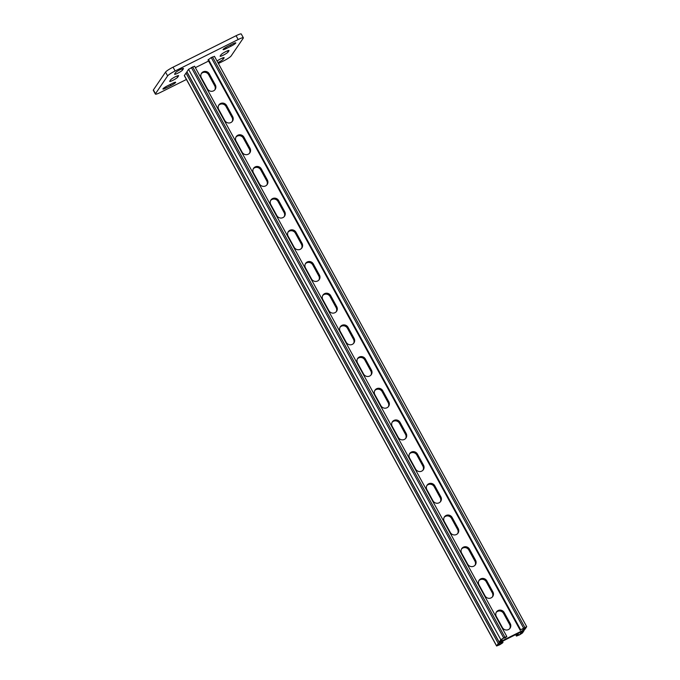 <?xml version="1.0" encoding="UTF-8"?>
<svg xmlns="http://www.w3.org/2000/svg" width="680" height="680" viewBox="0 0 680 680"><rect width="100%" height="100%" fill="white"/><g stroke="black" fill="none" stroke-linecap="round" stroke-linejoin="round"><path stroke-width="1.02" d="M162.996 88.808A4.564 0.637 151.3 0 0 162.936 89.029A4.564 0.637 151.3 0 0 166.175 87.958L170.901 85.595A4.564 0.637 151.3 0 0 175.661 82.288A4.564 0.637 151.3 0 0 172.422 83.368L167.696 85.722A4.564 0.637 151.3 0 0 162.996 88.808M223.133 49.377A4.564 0.637 151.3 0 0 223.074 49.606A4.564 0.637 151.3 0 0 226.312 48.526L231.047 46.172A4.564 0.637 151.3 0 0 235.799 42.865A4.564 0.637 151.3 0 0 232.56 43.945L227.834 46.299A4.564 0.637 151.3 0 0 223.133 49.377M218.382 63.52L223.593 60.919A7.293 1.02 151.3 0 0 231.106 55.989L243.261 38.165A7.293 1.02 151.3 0 0 243.355 37.799A7.293 1.02 151.3 0 0 238.17 39.525L175.143 70.975A7.293 1.02 151.3 0 0 167.629 75.905L155.474 93.738A7.293 1.02 151.3 0 0 155.38 94.095A7.293 1.02 151.3 0 0 160.565 92.37L186.43 79.466M167.629 75.905L165.546 72.105L153.391 89.93L155.474 93.738M238.17 39.525L236.088 35.717L173.06 67.175L175.143 70.975M155.38 94.095L153.297 90.287A7.293 1.02 -28.7 0 1 153.391 89.93M165.546 72.105A7.293 1.02 -28.7 0 1 173.06 67.175M236.088 35.717A7.293 1.02 -28.7 0 1 241.273 34L243.355 37.799M169.762 81.166A4.564 0.637 151.3 0 0 169.702 81.388A4.564 0.637 151.3 0 0 173.476 80.044A4.564 0.637 151.3 0 0 177.642 77.231L178.551 75.897A4.564 0.637 151.3 0 0 178.611 75.667A4.564 0.637 151.3 0 0 174.845 77.019A4.564 0.637 151.3 0 0 170.671 79.823L169.762 81.166M174.624 74.035A4.564 0.637 151.3 0 0 174.565 74.256A4.564 0.637 151.3 0 0 178.33 72.913A4.564 0.637 151.3 0 0 182.504 70.099L183.413 68.765A4.564 0.637 151.3 0 0 183.472 68.535A4.564 0.637 151.3 0 0 179.707 69.887A4.564 0.637 151.3 0 0 175.533 72.692L174.624 74.035M220.184 55.998A4.564 0.637 151.3 0 0 220.125 56.228A4.564 0.637 151.3 0 0 223.89 54.876A4.564 0.637 151.3 0 0 228.064 52.071L228.973 50.728A4.564 0.637 151.3 0 0 229.032 50.507A4.564 0.637 151.3 0 0 225.267 51.858A4.564 0.637 151.3 0 0 221.094 54.663L220.184 55.998M217.872 62.585A4.564 0.637 151.3 0 0 223.201 59.203L224.111 57.868A4.564 0.637 151.3 0 0 224.171 57.639A4.564 0.637 151.3 0 0 221.349 58.514A4.564 0.637 151.3 0 0 217.031 61.055M504.84 638.095L506.846 636.59L504.909 637.236L500.829 639.718L499.146 642.26L501.092 641.614L522.206 631.074L525.028 629.229L526.702 626.688L520.676 629.808L525.24 627.385L523.294 630.233L500.608 641.554L502.554 638.707L505.393 637.288L504.84 638.095L504.662 637.653M214.387 56.423L211.216 57.562L208.004 59.993L520.285 630.385M215.322 84.923A4.564 4.361 -145.7 0 1 215.152 89.462A4.564 4.361 -145.7 0 1 207.442 88.859L201.373 77.766A4.564 4.361 -145.7 0 1 201.543 73.236A4.564 4.361 -145.7 0 1 209.253 73.84L215.322 84.923L215.016 85.374A4.564 4.361 -145.7 0 1 214.99 89.675A4.564 4.361 -145.7 0 0 215.016 85.374L208.947 74.281L215.016 85.374L214.71 85.816A4.564 4.361 -145.7 0 1 214.82 89.888M232.671 116.611A4.564 4.361 -145.7 0 1 232.5 121.15A4.564 4.361 -145.7 0 1 224.791 120.547L218.722 109.455A4.564 4.361 -145.7 0 1 218.892 104.924A4.564 4.361 -145.7 0 1 226.601 105.528L232.671 116.611L232.364 117.062A4.564 4.361 -145.7 0 1 232.339 121.363A4.564 4.361 -145.7 0 0 232.364 117.062L226.296 105.969L232.364 117.062L232.067 117.504A4.564 4.361 -145.7 0 1 232.169 121.575M336.762 306.748A4.564 4.361 -145.7 0 1 336.591 311.278A4.564 4.361 -145.7 0 1 328.882 310.675L322.813 299.591A4.564 4.361 -145.7 0 1 322.983 295.052A4.564 4.361 -145.7 0 1 330.692 295.655L336.762 306.748L336.464 307.19A4.564 4.361 -145.7 0 1 336.438 311.5A4.564 4.361 -145.7 0 0 336.464 307.19L330.387 296.098L336.464 307.19L336.158 307.64A4.564 4.361 -145.7 0 1 336.26 311.703M354.11 338.436A4.564 4.361 -145.7 0 1 353.94 342.966A4.564 4.361 -145.7 0 1 346.239 342.363L340.161 331.279A4.564 4.361 -145.7 0 1 340.332 326.74A4.564 4.361 -145.7 0 1 348.041 327.344L354.11 338.436L353.812 338.878A4.564 4.361 -145.7 0 1 353.787 343.188A4.564 4.361 -145.7 0 0 353.812 338.878L347.735 327.786L353.812 338.878L353.506 339.328A4.564 4.361 -145.7 0 1 353.608 343.392M319.413 275.06A4.564 4.361 -145.7 0 1 319.243 279.591A4.564 4.361 -145.7 0 1 311.534 278.987L305.464 267.894A4.564 4.361 -145.7 0 1 305.635 263.364A4.564 4.361 -145.7 0 1 313.344 263.968L319.413 275.06L319.115 275.502A4.564 4.361 -145.7 0 1 319.082 279.811A4.564 4.361 -145.7 0 0 319.115 275.502L313.038 264.409L319.115 275.502L318.81 275.952A4.564 4.361 -145.7 0 1 318.911 280.015M302.065 243.372A4.564 4.361 -145.7 0 1 301.894 247.902A4.564 4.361 -145.7 0 1 294.185 247.299L288.116 236.206A4.564 4.361 -145.7 0 1 288.286 231.676A4.564 4.361 -145.7 0 1 295.995 232.279L302.065 243.372L301.758 243.814A4.564 4.361 -145.7 0 1 301.733 248.124A4.564 4.361 -145.7 0 0 301.758 243.814L295.69 232.722L301.758 243.814L301.461 244.264A4.564 4.361 -145.7 0 1 301.563 248.327M284.716 211.684A4.564 4.361 -145.7 0 1 284.546 216.214A4.564 4.361 -145.7 0 1 276.837 215.611L270.767 204.519A4.564 4.361 -145.7 0 1 270.938 199.988A4.564 4.361 -145.7 0 1 278.647 200.591L284.716 211.684L284.41 212.126A4.564 4.361 -145.7 0 1 284.385 216.435A4.564 4.361 -145.7 0 0 284.41 212.126L278.341 201.033L284.41 212.126L284.113 212.568A4.564 4.361 -145.7 0 1 284.214 216.639M267.368 179.996A4.564 4.361 -145.7 0 1 267.197 184.526A4.564 4.361 -145.7 0 1 259.488 183.923L253.419 172.831A4.564 4.361 -145.7 0 1 253.589 168.3A4.564 4.361 -145.7 0 1 261.298 168.904L267.368 179.996L267.061 180.438A4.564 4.361 -145.7 0 1 267.036 184.748A4.564 4.361 -145.7 0 0 267.061 180.438L260.993 169.345L267.061 180.438L266.764 180.88A4.564 4.361 -145.7 0 1 266.866 184.952M250.019 148.299A4.564 4.361 -145.7 0 1 249.849 152.839A4.564 4.361 -145.7 0 1 242.139 152.235L236.071 141.143A4.564 4.361 -145.7 0 1 236.24 136.612A4.564 4.361 -145.7 0 1 243.95 137.215L250.019 148.299L249.713 148.75A4.564 4.361 -145.7 0 1 249.688 153.059A4.564 4.361 -145.7 0 0 249.713 148.75L243.644 137.657L249.713 148.75L249.416 149.192A4.564 4.361 -145.7 0 1 249.518 153.263M195.364 67.651L208.641 61.03M522.486 628.754L523.294 630.233M504.186 612.544A4.564 4.361 34.3 0 0 496.476 611.94A4.564 4.361 34.3 0 0 496.306 616.471L502.375 627.563A4.564 4.361 34.3 0 0 510.085 628.167A4.564 4.361 34.3 0 0 510.255 623.628L504.186 612.544L503.88 612.986A4.564 4.361 34.3 0 0 496.332 612.17A4.564 4.361 34.3 0 1 503.88 612.986L509.949 624.078L503.88 612.986L503.574 613.428A4.564 4.361 34.3 0 0 496.196 612.399M486.829 580.856A4.564 4.361 34.3 0 0 479.128 580.252A4.564 4.361 34.3 0 0 478.958 584.783L485.027 595.875A4.564 4.361 34.3 0 0 492.737 596.479A4.564 4.361 34.3 0 0 492.906 591.94L486.829 580.856L486.531 581.298A4.564 4.361 34.3 0 0 478.983 580.473A4.564 4.361 34.3 0 1 486.531 581.298L492.6 592.39L486.531 581.298L486.225 581.74A4.564 4.361 34.3 0 0 478.848 580.712M382.738 390.719A4.564 4.361 34.3 0 0 375.028 390.116A4.564 4.361 34.3 0 0 374.858 394.655L380.936 405.748A4.564 4.361 34.3 0 0 388.637 406.342A4.564 4.361 34.3 0 0 388.807 401.812L382.738 390.719L382.432 391.17A4.564 4.361 34.3 0 0 374.884 390.346A4.564 4.361 34.3 0 1 382.432 391.17L388.51 402.254L382.432 391.17L382.135 391.612A4.564 4.361 34.3 0 0 374.756 390.583M365.389 359.031A4.564 4.361 34.3 0 0 357.68 358.428A4.564 4.361 34.3 0 0 357.51 362.967L363.587 374.051A4.564 4.361 34.3 0 0 371.288 374.654A4.564 4.361 34.3 0 0 371.458 370.124L365.389 359.031L365.083 359.482A4.564 4.361 34.3 0 0 357.536 358.657A4.564 4.361 34.3 0 1 365.083 359.482L371.161 370.566L365.083 359.482L364.786 359.924A4.564 4.361 34.3 0 0 357.408 358.896M400.087 422.407A4.564 4.361 34.3 0 0 392.377 421.804A4.564 4.361 34.3 0 0 392.207 426.343L398.284 437.435A4.564 4.361 34.3 0 0 405.986 438.031A4.564 4.361 34.3 0 0 406.164 433.5L400.087 422.407L399.78 422.858A4.564 4.361 34.3 0 0 392.232 422.034A4.564 4.361 34.3 0 1 399.78 422.858L405.858 433.942L399.78 422.858L399.483 423.3A4.564 4.361 34.3 0 0 392.105 422.272M417.435 454.096A4.564 4.361 34.3 0 0 409.725 453.492A4.564 4.361 34.3 0 0 409.555 458.031L415.633 469.123A4.564 4.361 34.3 0 0 423.342 469.727A4.564 4.361 34.3 0 0 423.512 465.188L417.435 454.096L417.137 454.546A4.564 4.361 34.3 0 0 409.581 453.721A4.564 4.361 34.3 0 1 417.137 454.546L423.207 465.638L417.137 454.546L416.832 454.988A4.564 4.361 34.3 0 0 409.453 453.96M434.784 485.784A4.564 4.361 34.3 0 0 427.082 485.18A4.564 4.361 34.3 0 0 426.904 489.719L432.981 500.812A4.564 4.361 34.3 0 0 440.691 501.415A4.564 4.361 34.3 0 0 440.861 496.876L434.784 485.784L434.486 486.234A4.564 4.361 34.3 0 0 426.938 485.41A4.564 4.361 34.3 0 1 434.486 486.234L440.555 497.327L434.486 486.234L434.18 486.676A4.564 4.361 34.3 0 0 426.802 485.647M452.132 517.471A4.564 4.361 34.3 0 0 444.431 516.876A4.564 4.361 34.3 0 0 444.252 521.407L450.33 532.5A4.564 4.361 34.3 0 0 458.039 533.103A4.564 4.361 34.3 0 0 458.21 528.564L452.132 517.471L451.835 517.922A4.564 4.361 34.3 0 0 444.287 517.097A4.564 4.361 34.3 0 1 451.835 517.922L457.904 529.014L451.835 517.922L451.529 518.364A4.564 4.361 34.3 0 0 444.15 517.336M469.481 549.159A4.564 4.361 34.3 0 0 461.779 548.564A4.564 4.361 34.3 0 0 461.61 553.095L467.679 564.188A4.564 4.361 34.3 0 0 475.388 564.791A4.564 4.361 34.3 0 0 475.558 560.252L469.481 549.159L469.183 549.61A4.564 4.361 34.3 0 0 461.635 548.785A4.564 4.361 34.3 0 1 469.183 549.61L475.252 560.702L469.183 549.61L468.877 550.052A4.564 4.361 34.3 0 0 461.499 549.024M201.399 73.457A4.564 4.361 -145.7 0 1 208.947 74.281A4.564 4.361 -145.7 0 0 201.399 73.457M218.748 105.153A4.564 4.361 -145.7 0 1 226.296 105.969A4.564 4.361 -145.7 0 0 218.748 105.153M322.839 295.281A4.564 4.361 -145.7 0 1 330.387 296.098A4.564 4.361 -145.7 0 0 322.839 295.281M340.187 326.969A4.564 4.361 -145.7 0 1 347.735 327.786A4.564 4.361 -145.7 0 0 340.187 326.969M305.49 263.594A4.564 4.361 -145.7 0 1 313.038 264.409A4.564 4.361 -145.7 0 0 305.49 263.594M288.142 231.905A4.564 4.361 -145.7 0 1 295.69 232.722A4.564 4.361 -145.7 0 0 288.142 231.905M270.793 200.218A4.564 4.361 -145.7 0 1 278.341 201.033A4.564 4.361 -145.7 0 0 270.793 200.218M253.445 168.53A4.564 4.361 -145.7 0 1 260.993 169.345A4.564 4.361 -145.7 0 0 253.445 168.53M236.096 136.841A4.564 4.361 -145.7 0 1 243.644 137.657A4.564 4.361 -145.7 0 0 236.096 136.841M509.923 628.38A4.564 4.361 34.3 0 0 509.949 624.078A4.564 4.361 34.3 0 1 509.923 628.38M492.575 596.692A4.564 4.361 34.3 0 0 492.6 592.39A4.564 4.361 34.3 0 1 492.575 596.692M388.484 406.563A4.564 4.361 34.3 0 0 388.51 402.254A4.564 4.361 34.3 0 1 388.484 406.563M371.135 374.875A4.564 4.361 34.3 0 0 371.161 370.566A4.564 4.361 34.3 0 1 371.135 374.875M405.832 438.252A4.564 4.361 34.3 0 0 405.858 433.942A4.564 4.361 34.3 0 1 405.832 438.252M423.181 469.94A4.564 4.361 34.3 0 0 423.207 465.638A4.564 4.361 34.3 0 1 423.181 469.94M440.529 501.627A4.564 4.361 34.3 0 0 440.555 497.327A4.564 4.361 34.3 0 1 440.529 501.627M457.878 533.315A4.564 4.361 34.3 0 0 457.904 529.014A4.564 4.361 34.3 0 1 457.878 533.315M475.226 565.004A4.564 4.361 34.3 0 0 475.252 560.702A4.564 4.361 34.3 0 1 475.226 565.004M499.146 642.26L186.864 71.859L188.547 69.317L194.565 66.198L506.846 636.59M500.081 642.404L500.896 643.884L498.058 645.303L500.004 642.447L522.69 631.125L520.744 633.981L517.913 635.392L518.457 634.593L517.82 633.556M187.059 72.216L185.988 73.066L498.27 643.458L522.206 631.074L524.152 630.428L522.478 632.969L519.656 634.814L516.452 636.089L516.885 635.375L516.248 634.346M509.754 628.592A4.564 4.361 34.3 0 0 509.643 624.52L503.574 613.428M492.405 596.904A4.564 4.361 34.3 0 0 492.294 592.832L486.225 581.74M388.305 406.776A4.564 4.361 34.3 0 0 388.203 402.704L382.135 391.612M370.957 375.079A4.564 4.361 34.3 0 0 370.855 371.017L364.786 359.924M405.654 438.464A4.564 4.361 34.3 0 0 405.552 434.392L399.483 423.3M423.002 470.152A4.564 4.361 34.3 0 0 422.9 466.081L416.832 454.988M440.351 501.84A4.564 4.361 34.3 0 0 440.249 497.769L434.18 486.676M457.7 533.528A4.564 4.361 34.3 0 0 457.598 529.457L451.529 518.364M475.056 565.216A4.564 4.361 34.3 0 0 474.946 561.144L468.877 550.052M201.263 73.695A4.564 4.361 -145.7 0 1 208.641 74.724L214.71 85.816M218.62 105.383A4.564 4.361 -145.7 0 1 225.989 106.411L232.067 117.504M322.711 295.519A4.564 4.361 -145.7 0 1 330.08 296.548L336.158 307.64M340.059 327.207A4.564 4.361 -145.7 0 1 347.438 328.236L353.506 339.328M305.363 263.832A4.564 4.361 -145.7 0 1 312.732 264.86L318.81 275.952M288.014 232.144A4.564 4.361 -145.7 0 1 295.383 233.172L301.461 244.264M270.666 200.456A4.564 4.361 -145.7 0 1 278.035 201.484L284.113 212.568M253.317 168.768A4.564 4.361 -145.7 0 1 260.686 169.796L266.764 180.88M235.969 137.079A4.564 4.361 -145.7 0 1 243.338 138.108L249.416 149.192M520.744 633.981L519.937 632.502M517.965 633.896L516.384 634.678M516.885 635.375L518.457 634.593M500.896 643.884L501.44 643.085L500.803 642.048M498.27 643.458L496.596 646L499.8 644.725L502.622 642.88L503.013 642.294L502.375 641.265M185.988 73.066L184.314 75.608L496.596 646M500.939 642.387L502.52 641.597M503.013 642.294L501.44 643.085M165.589 86.878L166.175 87.958M225.726 47.456L226.312 48.526M222.538 57.987L223.201 59.203M227.4 50.855L228.064 52.071M230.409 45.016L231.047 46.172M181.832 68.884L182.504 70.099M170.272 84.439L170.901 85.595M176.978 76.016L177.642 77.231M520.676 629.808L208.394 59.415M524.756 627.325L212.475 56.933M523.498 627.954L211.216 57.562M209.253 73.84L208.641 74.724M243.95 137.215L243.338 138.108M261.298 168.904L260.686 169.796M278.647 200.591L278.035 201.484M295.995 232.279L295.383 233.172M313.344 263.968L312.732 264.86M330.692 295.655L330.08 296.548M348.041 327.344L347.438 328.236M226.601 105.528L225.989 106.411M499.188 642.124L186.906 71.731M500.829 639.718L188.547 69.317M503.642 637.865L191.361 67.473M504.909 637.236L192.627 66.844M510.255 623.628L509.643 624.52M475.558 560.252L474.946 561.144M458.21 528.564L457.598 529.457M440.861 496.876L440.249 497.769M423.512 465.188L422.9 466.081M406.164 433.5L405.552 434.392M388.807 401.812L388.203 402.704M371.458 370.124L370.855 371.017M492.906 591.94L492.294 592.832M515.737 634.593L516.486 635.962M184.348 75.472L496.629 645.864M526.702 626.688L214.421 56.287M515.652 634.635L516.452 636.089"/></g></svg>
